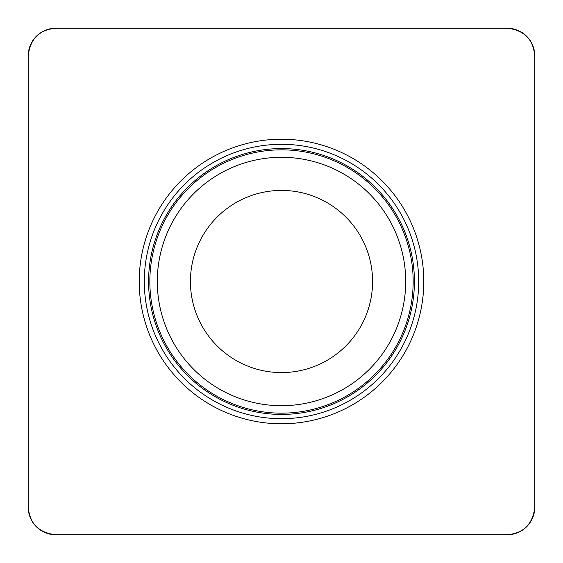 <?xml version="1.0" encoding="UTF-8"?>
<svg xmlns="http://www.w3.org/2000/svg" width="563" height="563" viewBox="0 0 563 563"><rect width="100%" height="100%" fill="white"/><g stroke="black" fill="none" stroke-linecap="round" stroke-linejoin="round"><path stroke-width="0.84" d="M534.815 56.124L534.815 506.876A29.515 28.46 45 0 1 506.876 534.815L56.124 534.815L504.061 534.857C522.534 534.463 532.788 525.138 534.829 506.876L534.857 58.939C534.463 40.466 525.138 30.212 506.876 28.171L58.939 28.143C40.466 28.537 30.212 37.862 28.171 56.124L28.143 504.061C28.537 522.541 37.862 532.795 56.124 534.815A29.515 28.46 135 0 1 28.185 506.876L28.185 56.124A29.515 28.46 -135 0 1 56.124 28.185L506.876 28.185A29.515 28.46 -45 0 1 534.815 56.124M139.216 281.5A142.284 142.284 0 0 1 281.5 139.216A142.284 142.284 0 0 1 423.784 281.5A142.284 142.284 0 0 1 281.5 423.784A142.284 142.284 0 0 1 139.216 281.5M372.579 281.5A91.079 91.079 0 0 1 235.96 360.376A91.079 91.079 0 0 1 235.96 202.624A91.079 91.079 0 0 1 372.579 281.5M418.696 281.5A137.196 137.196 0 0 1 212.898 400.314A137.196 137.196 0 0 1 212.898 162.686A137.196 137.196 0 0 1 418.696 281.5M414.417 281.5A132.917 132.917 0 0 1 215.045 396.612A132.917 132.917 0 0 1 215.045 166.388A132.917 132.917 0 0 1 414.417 281.5M413.165 281.5A131.665 131.665 0 0 1 215.671 395.522A131.665 131.665 0 0 1 215.671 167.478A131.665 131.665 0 0 1 413.165 281.5M405.705 281.5A124.205 124.205 0 0 1 219.401 389.061A124.205 124.205 0 0 1 219.401 173.939A124.205 124.205 0 0 1 405.705 281.5"/></g></svg>
